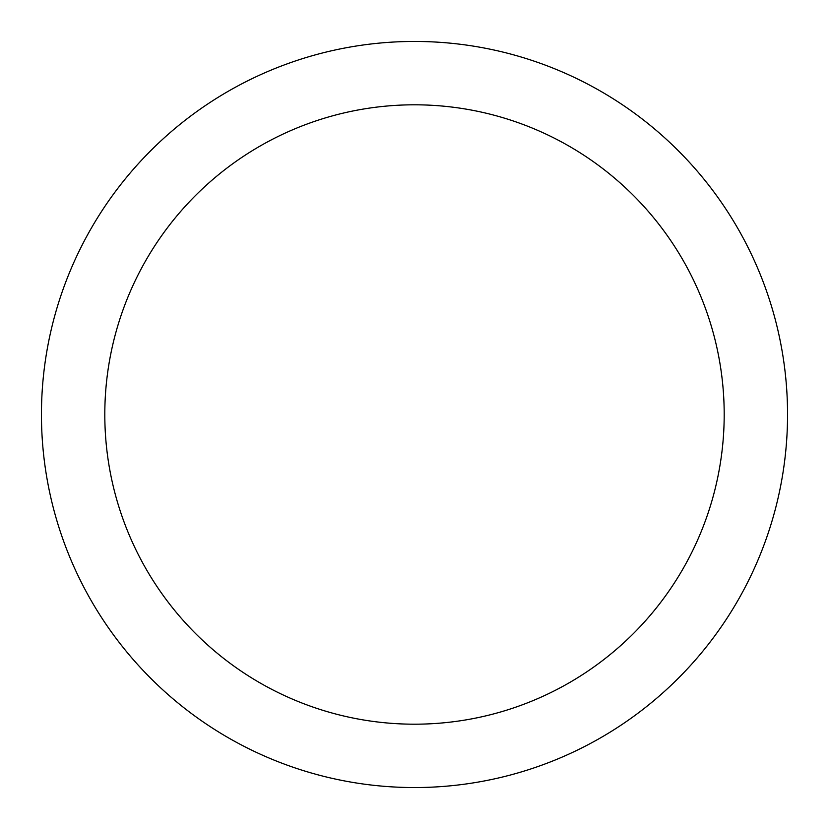 <?xml version="1.0" encoding="UTF-8"?>
<svg xmlns="http://www.w3.org/2000/svg" width="829" height="829" viewBox="0 0 829 829"><rect width="100%" height="100%" fill="white"/><g stroke="black" fill="none" stroke-linecap="round" stroke-linejoin="round"><path stroke-width="1.24" d="M104.806 414.5A309.694 309.694 0 0 0 414.5 724.194A309.694 309.694 0 0 0 724.194 414.5A309.694 309.694 0 0 0 414.5 104.806A309.694 309.694 0 0 0 104.806 414.5M41.45 414.5A373.05 373.05 0 0 0 414.5 787.55A373.05 373.05 0 0 0 787.55 414.5A373.05 373.05 0 0 0 414.5 41.45A373.05 373.05 0 0 0 41.45 414.5A373.05 373.05 0 0 1 414.5 41.45A373.05 373.05 0 0 1 787.55 414.5"/></g></svg>

